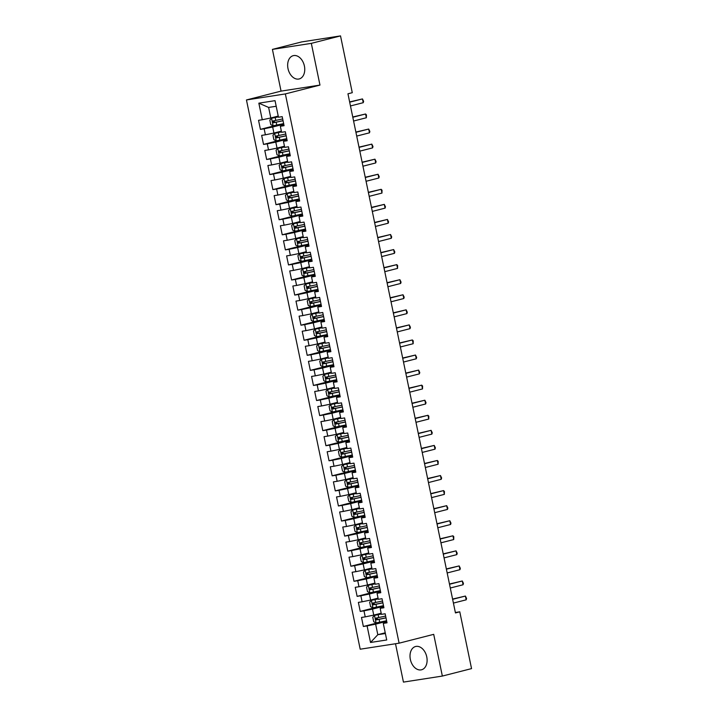 <?xml version="1.0" encoding="UTF-8"?>
<svg xmlns="http://www.w3.org/2000/svg" width="718" height="718" viewBox="0 0 718 718"><rect width="100%" height="100%" fill="white"/><g stroke="black" fill="none" stroke-linecap="round" stroke-linejoin="round"><path stroke-width="1.08" d="M426.761 656.88A12.018 8.284 -104.3 0 0 415.587 646.505A12.018 8.284 -104.3 0 0 410.355 659.42A12.018 8.284 -104.3 0 0 421.538 669.786A12.018 8.284 -104.3 0 0 426.761 656.88M304.405 66.038A12.018 8.284 -104.3 0 0 293.231 55.672A12.018 8.284 -104.3 0 0 287.999 68.578A12.018 8.284 -104.3 0 0 299.182 78.953A12.018 8.284 -104.3 0 0 304.405 66.038M395.501 643.741L403.444 682.1L442.351 676.069L471.546 668.611L459.78 611.817L455.374 612.508M246.454 99.955L360.203 649.207L399.109 643.184L285.36 93.923L246.454 99.955L281.052 91.114L319.968 85.083L311.325 43.358L272.418 49.389L281.052 91.114M272.418 49.389L301.605 41.931L340.52 35.9L311.325 43.358M276.197 106.264L268.622 107.431L258.839 103.168L262.276 119.735L258.543 120.319L260.41 129.357L264.143 128.773L265.391 134.804L261.657 135.379L263.533 144.417L267.267 143.842L268.514 149.865L264.78 150.448L266.647 159.486L270.381 158.902L271.628 164.934L267.895 165.508L269.771 174.546L273.504 173.971L274.752 179.994L271.018 180.577L272.894 189.615L276.627 189.031L277.875 195.063L274.141 195.637L276.008 204.675L279.742 204.1L280.989 210.123L277.256 210.706L279.131 219.744L282.865 219.161L284.113 225.192L280.379 225.766L282.246 234.804L285.979 234.23L287.227 240.252L283.502 240.835L285.369 249.873L289.103 249.29L290.35 255.321L286.617 255.895L288.492 264.933L292.226 264.359L293.474 270.381L289.74 270.964L291.607 280.002L295.34 279.419L296.588 285.45L292.854 286.024L294.73 295.062L298.464 294.488L299.711 300.51L295.978 301.093L297.844 310.131L301.578 309.548L302.825 315.579L299.101 316.153L300.968 325.191L304.701 324.617L305.949 330.639L302.215 331.222L304.091 340.26L307.825 339.677L309.072 345.708L305.338 346.282L307.205 355.32L310.939 354.746L312.186 360.768L308.453 361.351L310.329 370.389L314.062 369.806L315.31 375.837L311.576 376.411L313.443 385.449L317.176 384.875L318.424 390.897L314.699 391.481L316.566 400.518L320.3 399.935L321.547 405.966L317.814 406.541L319.689 415.578L323.423 415.004L324.671 421.026L320.937 421.61L322.804 430.647L326.537 430.064L327.785 436.095L324.051 436.67L325.927 445.707L329.661 445.133L330.908 451.155L327.175 451.739L329.05 460.776L332.775 460.193L334.023 466.224L330.298 466.799L332.165 475.837L335.898 475.262L337.146 481.284L333.412 481.868L335.288 490.906L339.022 490.331L340.269 496.353L336.536 496.928L338.402 505.966L342.136 505.391L343.384 511.413L339.65 511.997L341.526 521.035L345.259 520.46L346.507 526.482L342.773 527.057L344.649 536.095L348.374 535.52L349.621 541.543L345.896 542.126L347.763 551.164L351.497 550.589L352.744 556.612L349.011 557.186L350.887 566.224L354.62 565.649L355.868 571.672L352.134 572.255L354.001 581.293L357.735 580.718L358.982 586.741L355.248 587.315L357.124 596.362L360.858 595.778L362.105 601.801L358.372 602.384L360.248 611.422L363.972 610.847L365.229 616.87L361.495 617.444L363.362 626.491L381.814 621.77M258.839 103.168L275.039 100.655L278.467 117.231L282.201 116.648L284.068 125.686L280.343 126.269L281.591 132.292L285.324 131.717L287.191 140.755L283.457 141.329L284.705 147.361L288.439 146.777L290.314 155.815L286.581 156.398L287.828 162.421L291.562 161.846L293.429 170.884L289.695 171.458L290.943 177.49L294.676 176.906L296.552 185.944L292.818 186.527L294.066 192.55L297.799 191.975L299.666 201.013L295.942 201.587L297.189 207.619L300.923 207.035L302.79 216.073L299.056 216.656L300.303 222.679L304.037 222.104L305.913 231.142L302.179 231.717L303.427 237.748L307.16 237.164L309.027 246.202L305.294 246.786L306.541 252.808L310.275 252.233L312.151 261.271L308.417 261.846L309.664 267.877L313.398 267.293L315.274 276.331L311.54 276.915L312.788 282.937L316.521 282.362L318.388 291.4L314.655 291.975L315.902 298.006L319.636 297.423L321.511 306.46L317.778 307.044L319.025 313.066L322.759 312.492L324.626 321.529L320.892 322.104L322.14 328.135L325.873 327.552L327.749 336.589L324.015 337.173L325.263 343.195L328.997 342.621L330.872 351.658L327.139 352.233L328.386 358.264L332.12 357.681L333.987 366.719L330.253 367.302L331.501 373.324L335.234 372.75L337.11 381.788L333.376 382.362L334.624 388.393L338.357 387.81L340.224 396.848L336.491 397.431L337.738 403.453L341.472 402.879L343.348 411.917L339.614 412.491L340.862 418.522L344.595 417.939L346.471 426.986L342.737 427.56L343.985 433.582L347.718 433.008L349.585 442.046L345.852 442.62L347.099 448.651L350.833 448.068L352.709 457.115L348.975 457.689L350.222 463.711L353.956 463.137L355.823 472.175L352.089 472.749L353.337 478.78L357.07 478.197L358.946 487.244L355.213 487.818L356.46 493.84L360.194 493.266L362.069 502.304L358.336 502.878L359.583 508.909L363.317 508.326L365.184 517.373L361.45 517.947L362.698 523.969L366.431 523.395L368.307 532.433L364.573 533.016L365.821 539.038L369.555 538.455L371.421 547.502L367.688 548.076L368.935 554.099L372.669 553.524L374.545 562.562L370.811 563.145L372.059 569.168L375.792 568.593L377.668 577.631L373.934 578.205L375.182 584.228L378.916 583.653L380.782 592.691L377.049 593.274L378.296 599.297L382.03 598.722L383.906 607.76L380.172 608.334L381.42 614.357L385.153 613.782L387.02 622.82L383.286 623.404L386.724 639.971L370.524 642.475L367.095 625.908L363.362 626.491M340.52 35.9L352.278 92.694L347.952 93.798L455.454 612.93L459.78 611.817M381.177 613.217L373.755 615.111L372.507 609.088L383.591 606.252M365.229 616.87L373.755 615.111M363.972 610.847L372.507 609.088M383.286 623.404L386.867 622.066M378.063 598.148L370.632 600.051L369.384 594.019L380.477 591.192M362.105 601.801L370.632 600.051M360.858 595.778L369.384 594.019M380.172 608.334L383.744 606.997M374.94 583.088L367.517 584.982L366.27 578.959L377.354 576.123M358.982 586.741L367.517 584.982M357.735 580.718L366.27 578.959M377.049 593.274L380.63 591.937M371.825 568.019L364.394 569.921L363.146 563.89L374.231 561.063M355.868 571.672L364.394 569.921M354.62 565.649L363.146 563.89M373.934 578.205L377.506 576.868M368.702 552.959L361.28 554.852L360.032 548.83L371.116 545.994M352.744 556.612L361.28 554.852M351.497 550.589L360.032 548.83M370.811 563.145L374.383 561.808M365.579 537.89L358.156 539.792L356.909 533.761L367.993 530.934M349.621 541.543L358.156 539.792M348.374 535.52L356.909 533.761M367.688 548.076L371.269 546.739M362.464 522.83L355.033 524.723L353.786 518.701L364.879 515.865M346.507 526.482L355.033 524.723M345.259 520.46L353.786 518.701M364.573 533.016L368.146 531.679M359.341 507.761L351.919 509.663L350.671 503.632L361.755 500.805M343.384 511.413L351.919 509.663M342.136 505.391L350.671 503.632M361.45 517.947L365.031 516.61M356.227 492.701L348.795 494.594L347.548 488.572L358.632 485.736M340.269 496.353L348.795 494.594M339.022 490.331L347.548 488.572M358.336 502.878L361.908 501.55M353.103 477.632L345.681 479.534L344.434 473.503L355.518 470.676M337.146 481.284L345.681 479.534M335.898 475.262L344.434 473.503M355.213 487.818L358.785 486.481M349.98 462.571L342.558 464.465L341.31 458.443L352.394 455.607M334.023 466.224L342.558 464.465M332.775 460.193L341.31 458.443M352.089 472.749L355.67 471.421M346.866 447.502L339.434 449.405L338.187 443.374L349.271 440.547M330.908 451.155L339.434 449.405M329.661 445.133L338.187 443.374M348.975 457.689L352.547 456.352M343.743 432.442L336.32 434.336L335.073 428.314L346.157 425.478M327.785 436.095L336.32 434.336M326.537 430.064L335.073 428.314M345.852 442.62L349.433 441.292M340.628 417.373L333.197 419.276L331.949 413.245L343.033 410.418M324.671 421.026L333.197 419.276M323.423 415.004L331.949 413.245M342.737 427.56L346.309 426.223M337.505 402.313L330.083 404.207L328.835 398.185L339.919 395.349M321.547 405.966L330.083 404.207M320.3 399.935L328.835 398.185M339.614 412.491L343.186 411.163M334.382 387.244L326.959 389.147L325.712 383.116L336.796 380.289M318.424 390.897L326.959 389.147M317.176 384.875L325.712 383.116M336.491 397.431L340.072 396.094M331.267 372.184L323.836 374.078L322.588 368.056L333.673 365.22M315.31 375.837L323.836 374.078M314.062 369.806L322.588 368.056M333.376 382.362L336.948 381.025M328.144 357.115L320.722 359.018L319.474 352.987L330.558 350.16M312.186 360.768L320.722 359.018M310.939 354.746L319.474 352.987M330.253 367.302L333.834 365.965M325.03 342.055L317.598 343.949L316.351 337.927L327.435 335.091M309.072 345.708L317.598 343.949M307.825 339.677L316.351 337.927M327.139 352.233L330.711 350.896M321.906 326.986L314.484 328.889L313.236 322.858L324.321 320.031M305.949 330.639L314.484 328.889M304.701 324.617L313.236 322.858M324.015 337.173L327.587 335.836M318.783 311.926L311.361 313.82L310.113 307.798L321.197 304.962M302.825 315.579L311.361 313.82M301.578 309.548L310.113 307.798M320.892 322.104L324.473 320.766M315.669 296.857L308.237 298.76L306.99 292.729L318.074 289.901M299.711 300.51L308.237 298.76M298.464 294.488L306.99 292.729M317.778 307.044L321.35 305.706M312.545 281.797L305.123 283.691L303.876 277.669L314.96 274.832M296.588 285.45L305.123 283.691M295.34 279.419L303.876 277.669M314.655 291.975L318.236 290.637M309.431 266.728L302 268.631L300.752 262.6L311.836 259.772M293.474 270.381L302 268.631M292.226 264.359L300.752 262.6M311.54 276.915L315.112 275.577M306.308 251.668L298.885 253.562L297.638 247.539L308.722 244.703M290.35 255.321L298.885 253.562M289.103 249.29L297.638 247.539M308.417 261.846L311.989 260.508M303.184 236.599L295.762 238.502L294.515 232.47L305.599 229.643M287.227 240.252L295.762 238.502M285.979 234.23L294.515 232.47M305.294 246.786L308.875 245.448M300.07 221.539L292.639 223.433L291.391 217.41L302.475 214.574M284.113 225.192L292.639 223.433M282.865 219.161L291.391 217.41M302.179 231.717L305.751 230.379M296.947 206.47L289.525 208.364L288.277 202.341L299.361 199.514M280.989 210.123L289.525 208.364M279.742 204.1L288.277 202.341M299.056 216.656L302.637 215.319M293.833 191.41L286.401 193.304L285.154 187.281L296.238 184.445M277.875 195.063L286.401 193.304M276.627 189.031L285.154 187.281M295.942 201.587L299.514 200.25M290.709 176.341L283.287 178.235L282.039 172.212L293.124 169.385M274.752 179.994L283.287 178.235M273.504 173.971L282.039 172.212M292.818 186.527L296.39 185.19M287.586 161.281L280.164 163.174L278.916 157.152L290 154.316M271.628 164.934L280.164 163.174M270.381 158.902L278.916 157.152M289.695 171.458L293.276 170.121M284.472 146.212L277.04 148.105L275.793 142.083L286.877 139.256M268.514 149.865L277.04 148.105M267.267 143.842L275.793 142.083M286.581 156.398L290.153 155.061M281.348 131.152L273.926 133.045L272.678 127.023L283.763 124.187M265.391 134.804L273.926 133.045M264.143 128.773L272.678 127.023M283.457 141.329L287.038 139.992M278.234 116.083L270.803 117.976L268.622 107.431M262.276 119.735L270.803 117.976M280.343 126.269L283.915 124.932M319.968 85.083L285.36 93.923M442.351 676.069L433.708 634.344L399.109 643.184M385.234 632.8L377.812 634.694L385.386 633.527M386.715 621.321L375.631 624.148L377.812 634.694L370.524 642.475M367.095 625.908L375.631 624.148M260.41 129.357L278.862 124.645M263.533 144.417L281.986 139.705M266.647 159.486L285.1 154.774M269.771 174.546L288.223 169.834M272.894 189.615L291.337 184.903M276.008 204.675L294.461 199.963M279.131 219.744L297.584 215.032M282.246 234.804L300.698 230.092M285.369 249.873L303.822 245.161M288.492 264.933L306.936 260.221M291.607 280.002L310.059 275.29M294.73 295.062L313.183 290.35M297.844 310.131L316.297 305.419M300.968 325.191L319.42 320.479M304.091 340.26L322.535 335.548M307.205 355.32L325.658 350.608M310.329 370.389L328.781 365.677M313.443 385.449L331.895 380.737M316.566 400.518L335.019 395.806M319.689 415.578L338.133 410.867M322.804 430.647L341.256 425.936M325.927 445.707L344.38 440.996M329.05 460.776L347.494 456.065M332.165 475.837L350.617 471.125M335.288 490.906L353.732 486.194M338.402 505.966L356.855 501.254M341.526 521.035L359.978 516.323M344.649 536.095L363.093 531.383M347.763 551.164L366.216 546.452M350.887 566.224L369.33 561.512M354.001 581.293L372.454 576.581M357.124 596.362L375.577 591.641M360.248 611.422L378.691 606.71M349.693 102.18L362.455 98.922L363.236 102.692L350.465 105.95M349.639 101.929L362.455 98.922L363.622 101.319L363.236 102.692M278.378 116.774L271.61 118.246L269.824 120.086L270.758 124.6L273.172 125.785L283.637 123.604M271.61 118.246L278.396 116.872M283.027 120.651A9.783 0.476 168.3 0 1 283.018 120.651L275.057 122.365L273.962 121.225M282.677 118.937L273.127 120.956L273.504 122.76L283.045 120.741M352.807 117.249L365.579 113.991L366.359 117.752L353.588 121.019M352.753 116.998L365.579 113.991L366.431 114.88L366.359 117.752M355.931 132.309L368.693 129.052L369.474 132.821L356.711 136.079M355.877 132.067L368.693 129.052L369.86 131.448L369.474 132.821M281.492 131.843L274.734 133.315L272.939 135.146L273.872 139.669L276.295 140.845L286.76 138.673M274.734 133.315L281.51 131.933M286.15 135.711A9.783 0.476 168.3 0 1 286.132 135.72L278.18 137.434L277.085 136.294M285.791 134.006L276.25 136.016L276.618 137.829L286.168 135.81M284.615 146.903L277.848 148.375L276.062 150.215L276.995 154.729L279.41 155.914L289.884 153.733M277.848 148.375L284.633 147.002M289.264 150.78A9.783 0.476 168.3 0 1 289.255 150.78L281.294 152.494L280.2 151.354M288.914 149.066L279.365 151.085L279.742 152.889L289.291 150.87M359.045 147.378L371.816 144.121L372.597 147.881L359.826 151.148M359 147.127L371.816 144.121L372.983 146.517L372.597 147.881M362.168 162.447L374.94 159.181L375.72 162.95L362.949 166.208M362.114 162.196L374.94 159.181L376.097 161.577L375.72 162.95M287.73 161.972L280.971 163.444L279.176 165.275L280.119 169.798L282.533 170.974L292.998 168.802M280.971 163.444L287.756 162.062M292.388 165.84A9.783 0.476 168.3 0 1 292.37 165.849L284.418 167.563L283.323 166.423M292.029 164.135L282.488 166.154L282.856 167.958L292.406 165.939M290.853 177.032L284.095 178.513L282.3 180.344L283.233 184.858L285.647 186.043L296.121 183.862M284.095 178.513L290.871 177.131M295.511 180.909A9.783 0.476 168.3 0 1 295.493 180.909L287.532 182.623L286.446 181.483M295.152 179.195L285.602 181.214L285.979 183.018L295.529 180.999M365.291 177.508L378.054 174.25L378.835 178.01L366.072 181.277M365.238 177.256L378.054 174.25L379.221 176.646L378.835 178.01M293.976 192.101L287.209 193.573L285.423 195.404L286.356 199.927L288.771 201.103L299.235 198.931M287.209 193.573L293.994 192.2M298.625 195.969A9.783 0.476 168.3 0 1 298.616 195.978L290.655 197.692L289.56 196.552M298.275 194.264L288.726 196.283L289.103 198.087L298.643 196.068M368.406 192.577L381.177 189.31L381.958 193.079L369.187 196.337M368.352 192.325L381.177 189.31L382.03 190.207L381.958 193.079M297.09 207.161L290.332 208.642L288.537 210.473L289.471 214.987L291.894 216.172L302.359 213.991M290.332 208.642L297.108 207.26M301.748 211.038A9.783 0.476 168.3 0 1 301.731 211.038L293.779 212.752L292.684 211.613M301.389 209.324L291.849 211.343L292.217 213.147L301.766 211.128M371.529 207.637L384.292 204.379L385.072 208.139L372.31 211.406M371.475 207.385L384.292 204.379L385.458 206.775L385.072 208.139M300.214 222.23L293.447 223.702L291.661 225.533L292.594 230.056L295.008 231.232L305.482 229.06M293.447 223.702L300.232 222.329M304.863 226.098A9.783 0.476 168.3 0 1 304.854 226.107L296.893 227.821L295.798 226.682M304.513 224.393L294.963 226.412L295.34 228.216L304.89 226.197M374.643 222.706L387.415 219.439L388.196 223.208L375.424 226.466M374.599 222.454L387.415 219.439L388.582 221.835L388.196 223.208M303.328 237.29L296.57 238.771L294.775 240.602L295.717 245.116L298.132 246.301L308.596 244.12M296.57 238.771L303.355 237.389M307.986 241.167A9.783 0.476 168.3 0 1 307.977 241.167L300.016 242.881L298.921 241.742M307.636 239.453L298.087 241.472L298.455 243.276L308.004 241.266M377.767 237.766L390.538 234.508L391.319 238.268L378.548 241.535M377.713 237.514L390.538 234.508L391.696 236.904L391.319 238.268M306.451 252.359L299.693 253.831L297.898 255.662L298.832 260.185L301.246 261.361L311.72 259.189M299.693 253.831L306.469 252.458M311.109 256.227A9.783 0.476 168.3 0 1 311.091 256.236L303.131 257.95L302.045 256.811M310.75 254.522L301.201 256.541L301.578 258.345L311.127 256.326M380.89 252.835L393.652 249.568L394.433 253.337L381.671 256.595M380.836 252.583L393.652 249.568L394.819 251.964L394.433 253.337M309.575 267.419L302.808 268.9L301.021 270.731L301.955 275.245L304.369 276.43L314.834 274.249M302.808 268.9L309.593 267.518M314.224 271.296A9.783 0.476 168.3 0 1 314.215 271.296L306.254 273.011L305.159 271.88M313.874 269.582L304.324 271.601L304.701 273.414L314.242 271.395M384.004 267.895L396.776 264.637L397.557 268.397L384.785 271.664M383.95 267.643L396.776 264.637L397.628 265.525L397.557 268.397M312.689 282.488L305.931 283.96L304.136 285.791L305.069 290.314L307.492 291.49L317.957 289.318M305.931 283.96L312.707 282.587M317.347 286.356A9.783 0.476 168.3 0 1 317.329 286.365L309.377 288.08L308.282 286.94M316.988 284.651L307.448 286.67L307.816 288.474L317.365 286.455M387.128 282.964L399.89 279.697L400.671 283.466L387.908 286.724M387.074 282.712L399.89 279.697L401.057 282.102L400.671 283.466M315.812 297.548L309.045 299.029L307.259 300.86L308.193 305.374L310.607 306.559L321.081 304.378M309.045 299.029L315.83 297.647M320.461 301.425A9.783 0.476 168.3 0 1 320.452 301.425L312.492 303.14L311.397 302.009M320.111 299.711L310.562 301.731L310.939 303.543L320.488 301.524M390.242 298.024L403.013 294.766L403.794 298.526L391.023 301.793M390.197 297.773L403.013 294.766L404.18 297.162L403.794 298.526M318.927 312.617L312.168 314.089L310.373 315.92L311.316 320.443L313.73 321.619L324.195 319.447M312.168 314.089L318.954 312.716M323.585 316.485A9.783 0.476 168.3 0 1 323.576 316.494L315.615 318.209L314.52 317.069M323.235 314.78L313.685 316.8L314.062 318.604L323.603 316.584M393.365 313.093L406.137 309.826L406.918 313.595L394.146 316.853M393.311 312.842L406.137 309.826L407.294 312.231L406.918 313.595M322.05 327.677L315.292 329.158L313.497 330.989L314.43 335.503L316.844 336.688L327.318 334.507M315.292 329.158L322.068 327.776M326.708 331.554A9.783 0.476 168.3 0 1 326.69 331.554L318.729 333.269L317.643 332.138M326.349 329.84L316.8 331.86L317.176 333.673L326.726 331.653M396.489 328.153L409.251 324.895L410.032 328.656L397.269 331.922M396.435 327.902L409.251 324.895L410.418 327.291L410.032 328.656M325.173 342.746L318.406 344.218L316.62 346.049L317.553 350.572L319.968 351.748L330.433 349.576M318.406 344.218L325.191 342.845M329.822 346.614A9.783 0.476 168.3 0 1 329.813 346.623L321.852 348.338L320.758 347.198M329.472 344.909L319.923 346.929L320.3 348.733L329.84 346.713M399.603 343.222L412.374 339.955L413.155 343.725L400.384 346.982M399.549 342.971L412.374 339.955L413.227 340.853L413.155 343.725M328.288 357.806L321.529 359.287L319.734 361.118L320.677 365.633L323.091 366.817L333.556 364.645M321.529 359.287L328.305 357.905M332.946 361.684A9.783 0.476 168.3 0 1 332.928 361.684L324.976 363.398L323.881 362.267M332.587 359.969L323.046 361.989L323.414 363.802L332.964 361.782M402.726 358.282L415.489 355.024L416.269 358.785L403.507 362.051M402.672 358.031L415.489 355.024L416.655 357.42L416.269 358.785M331.411 372.875L324.644 374.347L322.858 376.178L323.791 380.702L326.205 381.877L336.679 379.705M324.644 374.347L331.429 372.974M336.06 376.744A9.783 0.476 168.3 0 1 336.051 376.753L328.09 378.467L326.995 377.327M335.71 375.038L326.16 377.058L326.537 378.862L336.087 376.842M405.841 373.351L418.612 370.084L419.393 373.854L406.621 377.112M405.796 373.1L418.612 370.084L419.779 372.489L419.393 373.854M334.525 387.935L327.767 389.416L325.972 391.247L326.914 395.762L329.329 396.946L339.793 394.774M327.767 389.416L334.552 388.034M339.183 391.813A9.783 0.476 168.3 0 1 339.174 391.813L331.213 393.527L330.118 392.396M338.833 390.098L329.284 392.118L329.661 393.931L339.201 391.911M408.964 388.411L421.735 385.153L422.516 388.914L409.745 392.181M408.91 388.16L421.735 385.153L422.588 386.042L422.516 388.914M337.648 403.004L330.89 404.476L329.095 406.307L330.029 410.831L332.443 412.006L342.917 409.834M330.89 404.476L337.666 403.103M342.306 406.873A9.783 0.476 168.3 0 1 342.289 406.882L334.328 408.596L333.242 407.456M341.947 405.167L332.398 407.187L332.775 408.991L342.324 406.971M412.087 403.48L424.85 400.213L425.63 403.983L412.868 407.241M412.033 403.229L424.85 400.213L426.016 402.618L425.63 403.983M340.772 418.064L334.005 419.545L332.219 421.376L333.152 425.891L335.566 427.075L346.04 424.903M334.005 419.545L340.79 418.163M345.421 421.942A9.783 0.476 168.3 0 1 345.412 421.942L337.451 423.656L336.356 422.525M345.071 420.227L335.521 422.247L335.898 424.06L345.439 422.04M415.201 418.54L427.973 415.282L428.754 419.043L415.982 422.31M415.148 418.289L427.973 415.282L428.825 416.171L428.754 419.043M343.886 433.134L337.128 434.605L335.333 436.436L336.275 440.96L338.69 442.135L349.154 439.963M337.128 434.605L343.904 433.232M348.544 437.002A9.783 0.476 168.3 0 1 348.526 437.011L340.574 438.725L339.479 437.585M348.185 435.296L338.645 437.316L339.013 439.12L348.562 437.1M418.325 433.609L431.096 430.342L431.868 434.112L419.106 437.37M418.271 433.358L431.096 430.342L432.254 432.748L431.868 434.112M347.009 448.194L340.242 449.674L338.456 451.505L339.39 456.02L341.804 457.204L352.278 455.032M340.242 449.674L347.027 448.292M351.658 452.071A9.783 0.476 168.3 0 1 351.649 452.071L343.689 453.785L342.594 452.654M351.308 450.357L341.759 452.376L342.136 454.189L351.685 452.169M421.439 448.669L434.21 445.411L434.991 449.172L422.22 452.439M421.394 448.418L434.21 445.411L435.377 447.808L434.991 449.172M424.562 463.738L437.334 460.471L438.115 464.241L425.343 467.499M424.509 463.487L437.334 460.471L438.186 461.369L438.115 464.241M427.686 478.798L440.448 475.54L441.229 479.301L428.466 482.568M427.632 478.547L440.448 475.54L441.615 477.937L441.229 479.301M430.8 493.867L443.571 490.6L444.352 494.37L431.581 497.628M430.746 493.616L443.571 490.6L444.424 491.498L444.352 494.37M433.923 508.927L446.695 505.669L447.467 509.43L434.704 512.697M433.869 508.676L446.695 505.669L447.852 508.066L447.467 509.43M437.038 523.996L449.809 520.73L450.59 524.499L437.818 527.757M436.993 523.745L449.809 520.73L450.976 523.135L450.59 524.499M440.161 539.056L452.932 535.799L453.713 539.559L440.942 542.826M440.107 538.805L452.932 535.799L453.785 536.687L453.713 539.559M350.124 463.263L343.366 464.734L341.571 466.565L342.513 471.089L344.927 472.264L355.392 470.093M343.366 464.734L350.151 463.361M354.782 467.131A9.783 0.476 168.3 0 1 354.773 467.14L346.812 468.854L345.717 467.714M354.432 465.426L344.882 467.445L345.259 469.249L354.8 467.23M353.247 478.332L346.489 479.803L344.694 481.634L345.627 486.149L348.042 487.334L358.515 485.162M346.489 479.803L353.265 478.421M357.905 482.2A9.783 0.476 168.3 0 1 357.887 482.2L349.926 483.914L348.84 482.783M357.546 480.486L347.997 482.505L348.374 484.318L357.923 482.299M356.37 493.392L349.603 494.864L347.817 496.694L348.751 501.218L351.165 502.394L361.639 500.222M349.603 494.864L356.388 493.49M361.019 497.26A9.783 0.476 168.3 0 1 361.01 497.269L353.05 498.983L351.955 497.843M360.669 495.555L351.12 497.574L351.497 499.378L361.037 497.359M359.485 508.461L352.726 509.933L350.931 511.763L351.874 516.278L354.288 517.463L364.753 515.291M352.726 509.933L359.503 508.55M364.143 512.329A9.783 0.476 168.3 0 1 364.125 512.329L356.173 514.043L355.078 512.912M363.784 510.615L354.243 512.634L354.611 514.447L364.161 512.428M362.608 523.521L355.841 524.993L354.055 526.824L354.988 531.347L357.402 532.532L367.876 530.351M355.841 524.993L362.626 523.619M367.257 527.398A9.783 0.476 168.3 0 1 367.248 527.398L359.287 529.112L358.192 527.972M366.907 525.684L357.358 527.703L357.735 529.507L367.284 527.488M365.722 538.59L358.964 540.062L357.169 541.893L358.111 546.407L360.526 547.592L370.991 545.42M358.964 540.062L365.749 538.68M370.38 542.458A9.783 0.476 168.3 0 1 370.371 542.458L362.411 544.172L361.316 543.041M370.03 540.744L360.481 542.763L360.858 544.576L370.398 542.557M368.846 553.65L362.087 555.122L360.292 556.953L361.226 561.476L363.64 562.661L374.114 560.48M362.087 555.122L368.864 553.749M373.504 557.527A9.783 0.476 168.3 0 1 373.486 557.527L365.534 559.241L364.439 558.101M373.145 555.813L363.595 557.832L363.972 559.636L373.522 557.617M443.284 554.125L456.047 550.859L456.827 554.628L444.065 557.886M443.23 553.874L456.047 550.859L457.213 553.264L456.827 554.628M371.969 568.719L365.202 570.191L363.416 572.022L364.349 576.536L366.763 577.721L377.237 575.549M365.202 570.191L371.987 568.809M376.618 572.587A9.783 0.476 168.3 0 1 376.609 572.587L368.648 574.301L367.553 573.17M376.268 570.873L366.719 572.892L367.095 574.705L376.636 572.686M446.399 569.186L459.17 565.928L459.951 569.688L447.179 572.955M446.345 568.934L459.17 565.928L460.337 568.324L459.951 569.688M375.083 583.779L368.325 585.251L366.53 587.082L367.472 591.605L369.887 592.79L380.352 590.609M368.325 585.251L375.101 583.878M379.741 587.656A9.783 0.476 168.3 0 1 379.723 587.656L371.771 589.37L370.676 588.23M379.382 585.942L369.842 587.961L370.21 589.765L379.759 587.746M449.522 584.255L462.293 580.988L463.065 584.757L450.303 588.015M449.468 584.003L462.293 580.988L463.451 583.393L463.065 584.757M378.206 598.848L371.439 600.32L369.653 602.151L370.587 606.674L373.001 607.85L383.475 605.678M371.439 600.32L378.224 598.938M382.856 602.716A9.783 0.476 168.3 0 1 382.847 602.716L374.886 604.43L373.791 603.299M382.506 601.002L372.956 603.021L373.333 604.834L382.882 602.815M452.636 599.315L465.408 596.057L466.188 599.826L453.417 603.084M452.591 599.063L465.408 596.057L466.574 598.453L466.188 599.826M381.321 613.908L374.563 615.38L372.768 617.211L373.71 621.734L376.124 622.919L386.589 620.738M374.563 615.38L381.348 614.007M385.979 617.785A9.783 0.476 168.3 0 1 385.97 617.785L378.009 619.499L376.914 618.36M385.629 616.071L376.079 618.09L376.456 619.894L385.997 617.875M271.566 118.299L273.109 125.749M276.152 122.239L276.744 125.103M275.182 117.564L275.775 120.427M275.057 122.365L273.504 122.76M274.689 133.36L276.233 140.818M279.266 137.3L279.858 140.163M278.306 132.633L278.898 135.496M278.18 137.434L276.618 137.829M277.803 148.429L279.347 155.878M282.389 152.369L282.982 155.232M281.42 147.693L282.012 150.556M281.294 152.494L279.742 152.889M280.926 163.489L282.47 170.947M285.513 167.429L286.105 170.292M284.543 162.762L285.136 165.625M284.418 167.563L282.856 167.958M284.05 178.558L285.593 186.007M288.627 182.498L289.219 185.361M287.658 177.822L288.25 180.685M287.532 182.623L285.979 183.018M287.164 193.618L288.708 201.076M291.75 197.558L292.343 200.421M290.781 192.891L291.373 195.754M290.655 197.692L289.103 198.087M290.287 208.687L291.831 216.145M294.865 212.627L295.457 215.49M293.904 207.951L294.497 210.814M293.779 212.752L292.217 213.147M293.402 223.747L294.945 231.205M297.988 227.687L298.58 230.55M297.019 223.02L297.611 225.883M296.893 227.821L295.34 228.216M296.525 238.816L298.069 246.274M301.111 242.756L301.704 245.619M300.142 238.08L300.734 240.943M300.016 242.881L298.455 243.276M299.648 253.876L301.192 261.334M304.226 257.816L304.818 260.679M303.256 253.149L303.849 256.012M303.131 257.95L301.578 258.345M302.763 268.945L304.306 276.403M307.349 272.885L307.941 275.748M306.38 268.209L306.972 271.072M306.254 273.011L304.701 273.414M305.886 284.005L307.43 291.463M310.463 287.945L311.056 290.808M309.503 283.278L310.095 286.141M309.377 288.08L307.816 288.474M309 299.074L310.544 306.532M313.586 303.014L314.179 305.877M312.617 298.338L313.21 301.201M312.492 303.14L310.939 303.543M312.124 314.134L313.667 321.592M316.71 318.074L317.302 320.937M315.74 313.407L316.333 316.27M315.615 318.209L314.062 318.604M315.247 329.203L316.791 336.661M319.824 333.143L320.416 336.006M318.855 328.467L319.456 331.33M318.729 333.269L317.176 333.673M318.361 344.263L319.905 351.721M322.947 348.203L323.54 351.066M321.978 343.536L322.57 346.399M321.852 348.338L320.3 348.733M321.484 359.332L323.028 366.79M326.062 363.272L326.654 366.135M325.101 358.605L325.694 361.459M324.976 363.398L323.414 363.802M324.599 374.392L326.143 381.85M329.185 378.332L329.777 381.195M328.216 373.665L328.808 376.528M328.09 378.467L326.537 378.862M327.722 389.461L329.266 396.919M332.308 393.401L332.901 396.264M331.339 388.734L331.931 391.588M331.213 393.527L329.661 393.931M330.845 404.521L332.389 411.979M335.423 408.461L336.015 411.324M334.453 403.794L335.055 406.657M334.328 408.596L332.775 408.991M333.96 419.59L335.503 427.048M338.546 423.53L339.138 426.393M337.577 418.863L338.169 421.717M337.451 423.656L335.898 424.06M337.083 434.65L338.627 442.108M341.66 438.59L342.253 441.453M340.7 433.923L341.292 436.786M340.574 438.725L339.013 439.12M340.197 449.719L341.741 457.178M344.784 453.659L345.376 456.522M343.814 448.992L344.407 451.846M343.689 453.785L342.136 454.189M343.321 464.779L344.864 472.238M347.907 468.719L348.499 471.582M346.938 464.052L347.53 466.915M346.812 468.854L345.259 469.249M346.444 479.848L347.988 487.307M351.021 483.788L351.614 486.651M350.052 479.121L350.653 481.984M349.926 483.914L348.374 484.318M349.558 494.908L351.102 502.367M354.145 498.848L354.737 501.711M353.175 494.181L353.768 497.044M353.05 498.983L351.497 499.378M352.682 509.977L354.225 517.436M357.259 513.917L357.86 516.78M356.299 509.25L356.891 512.114M356.173 514.043L354.611 514.447M355.796 525.038L357.34 532.496M360.382 528.978L360.974 531.841M359.413 524.311L360.005 527.174M359.287 529.112L357.735 529.507M358.919 540.107L360.463 547.565M363.505 544.047L364.098 546.91M362.536 539.38L363.129 542.243M362.411 544.172L360.858 544.576M362.043 555.167L363.586 562.625M366.62 559.107L367.212 561.97M365.659 554.44L366.252 557.303M365.534 559.241L363.972 559.636M365.157 570.236L366.701 577.694M369.743 574.176L370.335 577.039M368.774 569.509L369.366 572.372M368.648 574.301L367.095 574.705M368.28 585.296L369.824 592.754M372.857 589.245L373.459 592.099M371.897 584.569L372.489 587.432M371.771 589.37L370.21 589.765M371.394 600.365L372.947 607.823M375.981 604.305L376.573 607.168M375.011 599.638L375.604 602.501M374.886 604.43L373.333 604.834M374.518 615.425L376.061 622.883M379.104 619.374L379.696 622.228M378.135 614.698L378.727 617.561M378.009 619.499L376.456 619.894"/></g></svg>
